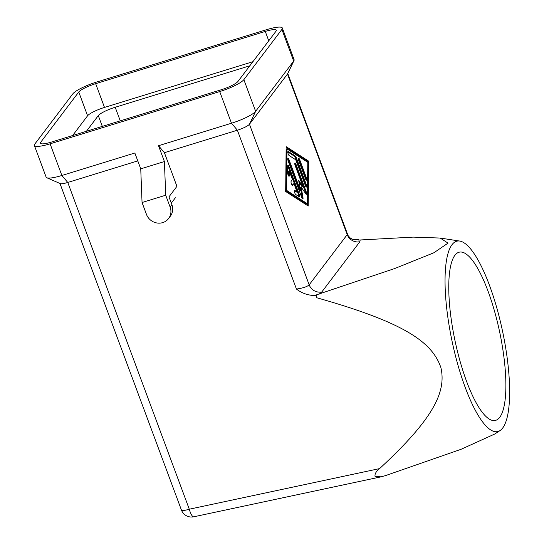 <?xml version="1.0" encoding="UTF-8"?>
<svg xmlns="http://www.w3.org/2000/svg" width="544" height="544" viewBox="0 0 544 544"><rect width="100%" height="100%" fill="white"/><g stroke="black" fill="none" stroke-linecap="round" stroke-linejoin="round"><path stroke-width="0.82" d="M316.785 297.765L316.173 295.562L316.628 294.8A141.413 37.386 78 0 0 316.785 297.765C404.158 322.436 432.181 341.965 440.892 367.608C446.515 392.006 433.255 419.057 379.59 468.602L189.285 509.204A10.758 2.842 78 0 0 191.916 515.501A10.758 2.842 78 0 0 193.739 516.8L380.657 476.925M379.59 468.602C376.128 471.383 374.619 473.994 375.054 476.435L381.16 476.823L385.492 475.619L461.04 449.303L494.544 434.119L500.058 430.562A97.383 25.745 78 0 0 497.359 309.903A97.383 25.745 78 0 0 459.626 241.04A97.383 25.745 78 0 0 457.307 362.773A97.383 25.745 78 0 0 500.058 430.562M287.776 73.515L347.405 233.838L347.215 234.627A10.758 10.112 -142.9 0 0 352.288 240.509A10.758 10.112 -142.9 0 0 359.883 241.713L360.169 239.979L358.115 240.026L358.639 239.51L353.002 239.394M499.773 417.282A86.04 22.746 -102 0 1 495.271 420.451A86.04 22.746 -102 0 1 457.225 350.445A86.04 22.746 -102 0 1 454.866 255.326A86.04 22.746 -102 0 1 459.367 252.158A86.04 22.746 -102 0 1 497.42 322.164A86.04 22.746 -102 0 1 499.773 417.282M249.825 65.783L115.206 107.263A15.055 2.876 -20.4 0 0 104.536 111.466A15.055 2.876 -20.4 0 0 98.301 115.6L86.414 131.294M168.586 218.538L170.354 216.199A12.906 12.131 -142.9 0 0 171.557 214.227A12.906 12.131 -142.9 0 0 171.904 204.762L168.96 196.846L176.922 186.334L164.41 152.687L158.515 145.717L164.404 161.548L165.716 195.221L170.136 207.094A12.906 12.131 37.1 0 1 169.789 216.56A12.906 12.131 37.1 0 1 168.586 218.538A12.906 12.131 37.1 0 1 156.652 222.938A12.906 12.131 37.1 0 1 146.465 214.39L142.052 202.511L140.74 168.837L134.851 153.007L61.88 175.488L67.769 182.464L137.782 160.895M298.792 196.472A2.149 0.605 72.9 0 0 298.384 194.351L288.198 166.96A2.149 0.605 72.9 0 0 287.681 165.913M288.986 166.716L299.173 194.113A2.149 0.605 -107.1 0 1 299.363 196.751A2.149 0.605 -107.1 0 1 299.146 196.697L295.678 194.466A2.149 0.605 -107.1 0 1 294.59 192.311A2.149 0.605 -107.1 0 1 294.63 190.407A2.149 0.605 -107.1 0 1 294.848 190.454L297.01 191.848L293.93 183.559L292.604 185.314A2.149 0.605 -107.1 0 1 292.502 185.388A2.149 0.605 -107.1 0 1 291.353 183.716A2.149 0.605 -107.1 0 1 291.128 181.356L292.454 179.602L289.374 171.312L289.326 175.624A2.149 0.605 -107.1 0 1 289.102 176.256A2.149 0.605 -107.1 0 1 288.15 175.1A2.149 0.605 -107.1 0 1 287.613 172.781L287.681 165.879A2.149 0.605 -107.1 0 1 287.905 165.247A2.149 0.605 -107.1 0 1 288.986 166.716L288.198 166.96M288.538 175.828L288.585 171.55L289.374 171.312M292.101 185.178L293.93 183.559M297.01 191.848L296.222 192.093L294.406 190.924M305.952 179.731A2.149 0.605 72.9 0 0 305.538 177.766L298.914 159.956A2.149 0.605 72.9 0 0 298.398 158.916M306.326 177.521A2.149 0.605 -107.1 0 1 306.517 180.159A2.149 0.605 -107.1 0 1 305.436 178.69L298.819 160.881A2.149 0.605 -107.1 0 1 298.629 158.243A2.149 0.605 -107.1 0 1 299.703 159.718L306.326 177.521L305.538 177.766M286.98 148.927L286.192 149.165L285.77 190.584L306.578 203.973L307.367 203.728L307.788 162.309L286.98 148.927L286.559 190.339L285.77 190.584M286.559 190.339L307.367 203.728M308.672 161.146L308.217 206.013L285.675 191.508L286.137 146.642L308.672 161.146L307.884 161.384L286.124 147.383M307.435 205.51L307.884 161.384M305.878 186.633A2.149 0.605 72.9 0 0 305.463 184.668L295.446 157.726A2.149 0.605 72.9 0 0 294.59 156.305L287.83 151.96M296.235 157.481L306.252 184.423A2.149 0.605 -107.1 0 1 306.442 187.061A2.149 0.605 -107.1 0 1 305.368 185.592L295.773 159.793L289.102 155.502A2.149 0.605 -107.1 0 1 288.007 153.34A2.149 0.605 -107.1 0 1 288.048 151.436A2.149 0.605 -107.1 0 1 288.266 151.49L295.378 156.06A2.149 0.605 -107.1 0 1 296.235 157.481L295.446 157.726M300.37 190.237L298.649 180.282L303.022 186.728L295.188 165.668A2.149 0.605 -107.1 0 1 294.998 163.03A2.149 0.605 -107.1 0 1 296.072 164.506L306.177 191.672A2.149 0.605 -107.1 0 1 306.367 194.31A2.149 0.605 -107.1 0 1 305.81 193.888L301.158 187.034L302.988 197.615A2.149 0.605 -107.1 0 1 302.831 198.982A2.149 0.605 -107.1 0 1 301.757 197.506L288.17 160.983A2.149 0.605 -107.1 0 1 287.98 158.338A2.149 0.605 -107.1 0 1 289.054 159.814L300.37 190.237L299.581 190.475L288.266 160.058A2.149 0.605 72.9 0 0 287.756 159.011M302.267 198.553A2.149 0.605 72.9 0 0 302.199 197.86L300.37 187.272L301.158 187.034M305.803 193.882A2.149 0.605 72.9 0 0 305.388 191.916L295.283 164.744A2.149 0.605 72.9 0 0 294.773 163.703M303.022 186.728L302.233 186.973L298.976 182.172M164.41 152.687L237.381 130.206A10.758 2.054 -20.4 0 0 249.451 124.25L287.49 74.032A10.758 2.054 -20.4 0 0 287.654 73.766L294.005 60.568A21.508 4.107 -20.4 0 0 294.107 59.677L282.336 28.016A21.508 4.107 159.6 0 1 281.894 29.437L243.855 79.655A21.508 4.107 159.6 0 1 219.708 91.569L50.102 143.82A21.508 4.107 159.6 0 1 34.367 145.479A21.508 4.107 159.6 0 1 34.802 144.058L72.842 93.84A21.508 4.107 159.6 0 1 96.988 81.926L266.594 29.675A21.508 4.107 159.6 0 1 282.336 28.016M165.716 195.221L142.052 202.511M164.404 161.548L140.74 168.837M158.515 145.717L231.486 123.23A21.508 4.107 -20.4 0 0 255.632 111.316L249.451 124.25L309.176 284.845C307.197 286.695 302.96 288.102 296.46 289.068C302.206 293.488 308.781 295.65 316.173 295.562M252.919 61.696L104.496 107.426A15.055 2.876 -20.4 0 0 87.591 115.77L72.61 135.544M95.662 83.681L265.268 31.423A15.055 2.876 159.6 0 1 276.284 30.26A15.055 2.876 159.6 0 1 275.978 31.26L237.939 81.478A15.055 2.876 159.6 0 1 221.034 89.814L51.428 142.072A15.055 2.876 159.6 0 1 40.412 143.235A15.055 2.876 159.6 0 1 40.718 142.236L78.758 92.018A15.055 2.876 159.6 0 1 95.662 83.681L104.496 107.426M243.855 79.655L255.632 111.316L293.672 61.098A21.508 4.107 -20.4 0 0 294.005 60.568M34.367 145.479L46.145 177.147A21.508 4.107 -20.4 0 0 46.804 177.752L60.234 183.593A10.758 2.054 -20.4 0 0 67.769 182.464L189.285 509.204A10.758 2.054 159.6 0 1 181.417 510.027A10.758 10.758 0 0 0 193.739 516.8M46.804 177.752A21.508 4.107 -20.4 0 0 61.88 175.488L50.102 143.82M358.639 239.51L358.782 240.033M316.628 294.8L394.652 268.552L433.867 252.77L448.032 243.12L440.184 238.054L413.182 237.116L360.169 239.979M281.894 29.437L293.672 61.098L287.49 74.032L347.215 234.627L309.176 284.845A10.758 10.112 -142.9 0 0 314.248 290.727A10.758 10.112 -142.9 0 0 321.844 291.924L359.883 241.713M98.301 115.6L102.313 126.392M299.173 194.113L298.384 194.351M289.326 175.624L288.565 175.862M294.848 190.454L294.474 190.57M299.703 159.718L298.914 159.956M306.252 184.423L305.463 184.668M295.378 156.06L294.59 156.305M288.266 151.49L287.898 151.599M289.054 159.814L288.266 160.058M302.988 197.615L302.199 197.86M306.177 191.672L305.388 191.916M296.072 164.506L295.283 164.744M171.904 204.762L170.136 207.094M219.708 91.569L231.486 123.23L237.381 130.206L296.46 289.068M265.268 31.423L268.756 40.793M78.758 92.018L87.591 115.77M40.718 142.236L41.296 143.786M120.265 120.863L115.206 107.263M319.117 294.175L321.844 291.924M171.306 203.15L175.372 197.771M459.626 241.04L440.184 238.054M352.995 239.442L350.56 238.279C348.344 236.103 347.256 234.648 347.283 233.906M59.969 183.484L181.417 510.027"/></g></svg>
